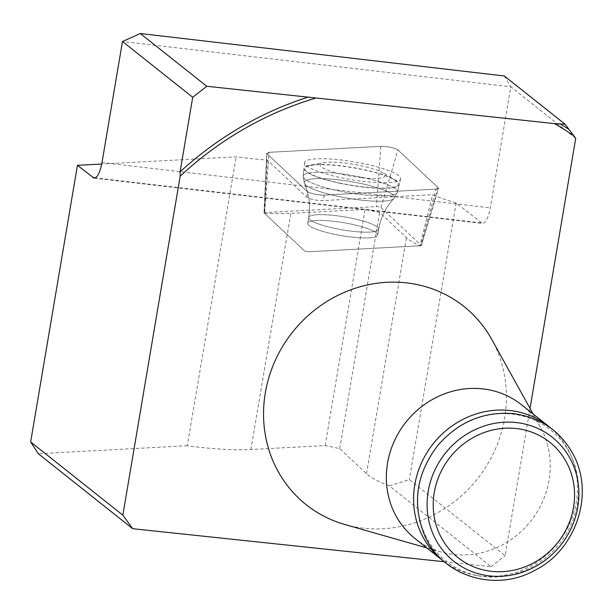 <?xml version="1.0" encoding="UTF-8"?>
<svg xmlns="http://www.w3.org/2000/svg" width="613" height="613" viewBox="0 0 613 613"><rect width="100%" height="100%" fill="white"/><g stroke="black" fill="none" stroke-linecap="round" stroke-linejoin="round"><path stroke-width="0.46" stroke-dasharray="3.06 2.3" d="M362.015 177.747A32.933 6.092 9.6 0 0 380.374 171.617A32.933 6.092 9.6 0 0 360.36 165.571A32.933 6.092 9.6 0 0 326.032 162.422A32.933 6.092 9.6 0 0 326.323 169.632A32.933 6.092 9.6 0 0 362.015 177.747M365.11 187.111A47.423 8.766 9.6 0 0 395.845 180.72A47.423 8.766 9.6 0 0 353.08 167.747A47.423 8.766 9.6 0 0 308.423 165.931A47.423 8.766 9.6 0 0 316.89 176.69A47.423 8.766 9.6 0 0 365.11 187.111M575.714 138.354L510.798 86.808L490.323 207.861C488.385 217.876 485.741 223.063 482.393 223.431L456.118 202.972A106.401 19.677 -170.4 0 1 432.64 194.727L322.829 200.604A9.333 1.724 9.6 0 1 313.718 199.662A9.333 1.724 9.6 0 1 306.96 197.279L267.337 160.07A106.401 19.677 -170.4 0 1 236.143 156.828L101.743 164.023M444.256 561.73L491.082 566.688L389.27 485.833A106.401 19.677 -170.4 0 1 366.513 473.772L339.717 448.609L325.151 445.551L250.886 449.528A106.401 19.677 -170.4 0 1 187.279 445.735L236.143 156.828M267.337 160.07L264.41 213.217A106.401 19.677 9.6 0 0 290.823 213.401L365.087 209.424L379.654 212.481L406.45 237.645A106.401 19.677 9.6 0 0 419.874 245.805L432.64 194.727M325.151 445.551L365.087 209.424M339.717 448.609L379.654 212.481M389.27 485.833L409.323 479.604L505.127 555.685L530.03 408.419M456.118 202.972L409.323 479.604M504.33 75.981L510.798 86.808L122.477 41.5M187.279 445.735L38.29 453.712M491.082 566.688L505.127 555.685M344.812 524.498A126.669 118.018 128.5 0 0 504.629 418.196A126.669 118.018 128.5 0 0 491.772 339.441M350.996 224.074A35.47 6.559 -170.4 0 1 377.662 235.093A35.47 6.559 -170.4 0 1 341.594 235.645A35.47 6.559 -170.4 0 1 307.718 223.262A35.47 6.559 -170.4 0 1 350.996 224.074A35.47 6.559 9.6 0 0 307.718 223.262A35.47 6.559 9.6 0 0 341.594 235.645A35.47 6.559 9.6 0 0 377.662 235.093A35.47 6.559 9.6 0 0 350.996 224.074M264.41 213.217L304.439 250.809A2.644 0.49 9.6 0 0 306.354 251.483A2.644 0.49 9.6 0 0 308.937 251.751L419.874 245.805M340.299 183.341A48.297 8.927 9.6 0 0 365.356 187.31A48.297 8.927 9.6 0 0 399.216 184.567A48.297 8.927 9.6 0 0 353.103 167.594A48.297 8.927 9.6 0 0 303.979 168.46A48.297 8.927 9.6 0 0 340.299 183.341M415.131 538.643A85.506 79.659 128.5 0 0 441.191 551.999A85.506 79.659 128.5 0 0 549.072 480.247A85.506 79.659 128.5 0 0 540.39 427.092A85.506 79.659 128.5 0 0 521.479 404.733M550.842 428.112A85.506 79.659 -51.5 0 1 571.193 456.011A85.506 79.659 -51.5 0 1 576.312 501.886A85.506 79.659 -51.5 0 1 476.339 575.446A85.506 79.659 -51.5 0 1 444.555 561.952M511.878 414.059A83.904 78.173 -51.5 0 1 572.35 458.754A83.904 78.173 -51.5 0 1 559.347 543.984A83.904 78.173 -51.5 0 1 479.274 575.959A83.904 78.173 -51.5 0 1 419.353 484.339A83.904 78.173 -51.5 0 1 511.878 414.059M420.687 245.767L308.937 251.751A2.644 0.49 -170.4 0 1 306.354 251.483A2.644 0.49 -170.4 0 1 304.439 250.809L264.119 212.941A2.644 0.49 -170.4 0 1 264.042 212.803A2.644 0.49 -170.4 0 1 264.693 212.588L376.443 206.604A2.644 0.49 -170.4 0 1 379.026 206.872A2.644 0.49 -170.4 0 1 380.941 207.546L421.261 245.415A2.644 0.49 -170.4 0 1 421.33 245.568A2.644 0.49 -170.4 0 1 420.687 245.767L436.065 189.118A10.053 1.862 9.6 0 0 438.517 188.383A10.053 1.862 9.6 0 0 438.241 187.785L397.921 149.917A10.053 1.862 9.6 0 0 390.65 147.35A10.053 1.862 9.6 0 0 380.834 146.338L269.084 152.323A10.053 1.862 9.6 0 0 266.624 153.143A10.053 1.862 9.6 0 0 266.908 153.656L307.228 191.524A10.053 1.862 9.6 0 0 314.507 194.091A10.053 1.862 9.6 0 0 324.323 195.103L436.065 189.118M363.992 163.717A48.703 9.003 9.6 0 0 304.538 162.713A48.703 9.003 9.6 0 0 341.165 177.724A48.703 9.003 9.6 0 0 400.58 178.958A48.703 9.003 9.6 0 0 363.992 163.717M269.107 152.315L266.916 153.664L307.22 191.517C311.251 193.739 316.959 194.934 324.338 195.103L436.042 189.118L438.234 187.777L397.929 149.924C393.898 147.702 388.198 146.507 380.819 146.338L269.107 152.315M250.886 449.528L290.823 213.401M366.513 473.772L406.45 237.645M481.228 222.917L95.329 177.893M102.003 162.56L490.323 207.861M324.323 195.103L322.829 200.604M306.96 197.279L307.228 191.524M339.127 190.95A47.745 8.827 9.6 0 0 397.37 192.16A47.745 8.827 9.6 0 0 351.785 175.379A47.745 8.827 9.6 0 0 303.228 176.237A47.745 8.827 9.6 0 0 339.127 190.95A47.745 8.827 -170.4 0 1 303.228 176.237A47.745 8.827 -170.4 0 1 351.785 175.379A47.745 8.827 -170.4 0 1 397.37 192.16A47.745 8.827 -170.4 0 1 339.127 190.95M338.614 196.497A45.722 8.452 -170.4 0 1 304.416 183.379A45.722 8.452 -170.4 0 1 350.736 181.586A45.722 8.452 -170.4 0 1 393.898 198.512A45.722 8.452 -170.4 0 1 338.614 196.497A45.722 8.452 9.6 0 0 393.898 198.512A45.722 8.452 9.6 0 0 350.736 181.586A45.722 8.452 9.6 0 0 304.416 183.379A45.722 8.452 9.6 0 0 338.614 196.497M351.977 218.305A35.47 6.559 9.6 0 0 308.691 217.485A35.47 6.559 9.6 0 0 335.357 228.503A35.47 6.559 9.6 0 0 378.635 229.316A35.47 6.559 9.6 0 0 351.977 218.305A35.47 6.559 -170.4 0 1 378.635 229.316A35.47 6.559 -170.4 0 1 335.357 228.503A35.47 6.559 -170.4 0 1 308.691 217.485A35.47 6.559 -170.4 0 1 351.977 218.305M380.941 207.546L397.921 149.917M438.241 187.785L421.261 245.415M264.693 212.588L269.084 152.323M380.834 146.338L376.443 206.604M266.908 153.656L264.119 212.941M395.845 180.72A101.337 101.337 0 0 0 380.374 171.617M326.032 162.422A101.337 101.337 0 0 0 308.423 165.931M94.08 178.13L482.324 223.423M400.58 178.958L397.37 192.16L393.898 198.512C385.891 207.064 380.803 217.331 378.635 229.316L377.662 235.093L378.635 229.316C380.803 217.331 385.891 207.064 393.898 198.512L397.37 192.16L399.216 184.567M304.538 162.713L303.228 176.237L304.416 183.379C309.167 194.083 310.592 205.455 308.691 217.485L307.718 223.262L308.691 217.485C310.592 205.455 309.167 194.083 304.416 183.379L303.228 176.237L303.979 168.46M540.39 427.092L533.118 413.974M441.191 551.999L426.771 547.884M572.35 458.754L571.193 456.011M479.274 575.959L476.339 575.446M264.042 212.803L266.624 153.143M421.33 245.568L438.517 188.383"/><path stroke-width="0.92" d="M101.743 164.023L77.437 165.326L94.08 178.13C97.429 177.762 100.072 172.575 102.003 162.56L122.477 41.5L192.712 97.275L206.75 86.264L140.316 33.516L504.33 75.981L565.102 124.24L573.868 135.825A329.342 306.845 128.5 0 0 554.458 123.611L206.75 86.264M192.712 97.275L180.092 171.847L180.168 176.237L122.845 515.173L30.65 441.958L77.437 165.326M573.868 135.825L575.714 138.354L530.03 408.419M122.477 41.5L140.316 33.516M565.102 124.24L554.458 123.611M30.65 441.958L38.29 453.712L132.73 528.712L122.845 515.173M180.092 171.847A331.878 309.205 -51.5 0 1 308.347 97.03M559.822 123.68A331.878 309.205 -51.5 0 1 568.795 129.297M315.159 98.249A329.342 306.845 128.5 0 0 180.168 176.237M444.256 561.73L132.73 528.712M533.118 413.974L491.772 339.441A126.669 118.018 128.5 0 0 292.562 332.123A126.669 118.018 128.5 0 0 344.812 524.498L426.771 547.884M548.727 426.364L521.479 404.733A85.506 79.659 128.5 0 0 440.463 395.477A85.506 79.659 128.5 0 0 387.546 463.129A85.506 79.659 128.5 0 0 415.131 538.643L442.379 560.282A85.506 79.659 -51.5 0 1 421.346 463.206A85.506 79.659 -51.5 0 1 509.564 410.472A85.506 79.659 -51.5 0 1 548.727 426.364A85.506 79.659 -51.5 0 1 550.842 428.112M515.97 428.51A73.721 68.687 -51.5 0 1 558.152 542.053A73.721 68.687 -51.5 0 1 437.544 529.272A73.721 68.687 -51.5 0 1 515.97 428.51M444.555 561.952A85.506 79.659 -51.5 0 1 442.379 560.282M95.329 177.893L92.908 177.609M515.97 422.518A79.169 73.759 -51.5 0 1 561.27 544.459A79.169 73.759 -51.5 0 1 431.744 530.728A79.169 73.759 -51.5 0 1 515.97 422.518M513.15 413.583C541.394 417.376 561.914 431.927 574.718 457.237C595.123 500.124 571.737 552.551 535.126 570.144C495.434 592.863 441.942 576.197 424.663 535.501C411.859 503.878 416.219 473.88 437.759 445.505C458.172 422.02 483.305 411.377 513.15 413.583"/></g></svg>

